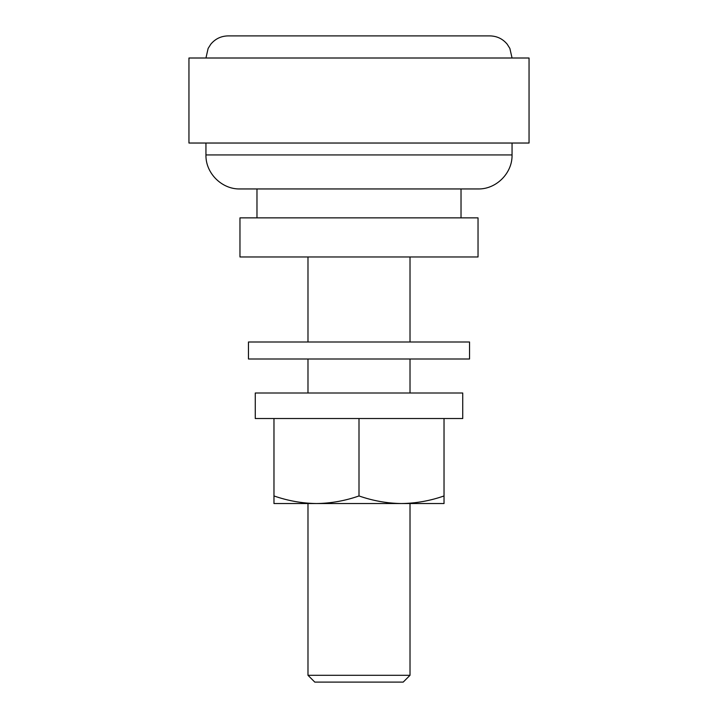 <?xml version="1.0" encoding="UTF-8"?>
<svg xmlns="http://www.w3.org/2000/svg" width="718" height="718" viewBox="0 0 718 718"><rect width="100%" height="100%" fill="white"/><g stroke="black" fill="none" stroke-linecap="round" stroke-linejoin="round"><path stroke-width="1.08" d="M403.211 682.1L314.789 682.1L307.986 675.297L410.014 675.297L403.211 682.1M478.035 188.951L239.965 188.951C221.79 189.417 205.483 173.11 205.949 154.935L512.051 154.935C512.517 173.11 496.21 189.417 478.035 188.951M205.949 58.005L208.13 48.438L210.805 44.184C215.301 38.808 221.054 36.053 228.064 35.9L489.936 35.9C496.946 36.053 502.699 38.808 507.195 44.184L509.87 48.438L512.051 58.005M529.049 58.005L188.951 58.005L188.951 143.035L529.049 143.035L529.049 58.005M478.035 217.859L239.965 217.859L239.965 256.972L478.035 256.972L478.035 217.859M469.536 359L248.464 359L248.464 341.992L469.536 341.992L469.536 359M462.733 418.522L255.267 418.522L255.267 393.006L462.733 393.006L462.733 418.522M401.533 503.542L444.029 503.542L444.029 418.522M273.971 418.522L273.971 503.542L316.476 503.542M273.971 495.95C287.855 500.796 302.027 503.336 316.485 503.542L401.515 503.542C416.009 503.345 430.181 500.805 444.029 495.95M316.485 503.542C330.98 503.345 345.152 500.805 359 495.95L359 418.522M359 495.95C372.884 500.796 387.056 503.336 401.515 503.542M512.051 143.035L512.051 154.935M461.028 188.951L461.028 217.859M410.014 256.972L410.014 341.992M410.014 359L410.014 393.006M410.014 503.542L410.014 675.297M307.986 256.972L307.986 341.992M307.986 359L307.986 393.006M307.986 503.542L307.986 675.297M256.972 188.951L256.972 217.859M205.949 143.035L205.949 154.935"/></g></svg>
